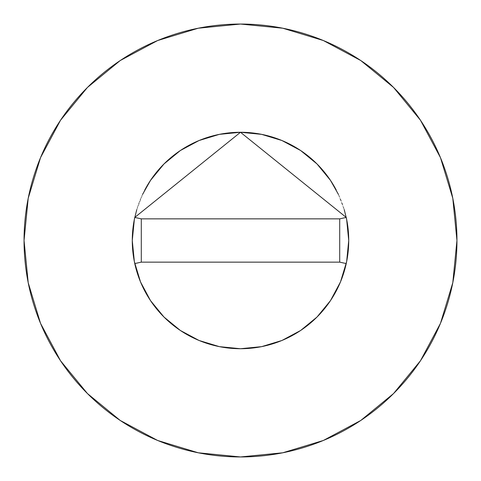 <?xml version="1.0" encoding="UTF-8"?>
<svg xmlns="http://www.w3.org/2000/svg" width="481" height="481" viewBox="0 0 481 481"><rect width="100%" height="100%" fill="white"/><g stroke="black" fill="none" stroke-linecap="round" stroke-linejoin="round"><path stroke-width="0.36" stroke-dasharray="2.4 1.8" d="M346.236 217.418A108.225 108.225 0 0 0 336.285 190.121M144.715 190.121A108.225 108.225 0 0 0 134.764 217.418M420.43 360.81L440.476 323.334L452.789 282.726L456.95 240.5A216.45 216.45 0 0 0 240.5 24.05A216.45 216.45 0 0 0 24.05 240.5A216.45 216.45 0 0 0 240.5 456.95A216.45 216.45 0 0 0 456.95 240.5L452.789 198.274L440.476 157.666L420.472 120.244M132.275 240.536L132.275 240.5A108.225 108.225 0 0 0 240.5 348.725A108.225 108.225 0 0 0 348.725 240.5L348.725 240.464M136.76 209.662L142.574 194.42M338.426 194.42L344.24 209.662M360.81 60.57L323.334 40.524L282.726 28.211L240.5 24.05L198.274 28.211L157.666 40.524L120.244 60.528M60.57 120.19L40.524 157.666L28.211 198.274L24.05 240.5L28.211 282.726L40.524 323.334L60.528 360.756M120.19 420.43L157.666 440.476L198.274 452.789L240.5 456.95L282.726 452.789L323.334 440.476L360.756 420.472M339.706 262.145L141.294 262.145L141.294 218.855L339.706 218.855L339.706 262.145L141.294 262.145L141.294 218.855L339.706 218.855L339.706 262.145"/><path stroke-width="0.72" d="M134.764 217.418A108.225 108.225 0 0 0 132.275 240.5A108.225 108.225 0 0 1 134.764 217.43L240.5 132.275L346.236 217.43A108.225 108.225 0 0 1 348.725 240.5A108.225 108.225 0 0 0 346.236 217.418M336.285 190.121A108.225 108.225 0 0 0 144.715 190.121M24.05 240.5A216.45 216.45 0 0 1 240.5 24.05A216.45 216.45 0 0 1 456.95 240.5A216.45 216.45 0 0 1 240.5 456.95A216.45 216.45 0 0 1 24.05 240.5L28.211 282.726L40.524 323.334L60.528 360.756L87.446 393.554L120.244 420.472L157.666 440.476L198.274 452.789L240.5 456.95L282.726 452.789L323.334 440.476L360.756 420.472L393.554 393.554L420.472 360.756L440.476 323.334L452.789 282.726L456.95 240.5L452.789 198.274L440.476 157.666L420.472 120.244L393.554 87.446L360.756 60.528L323.334 40.524L282.726 28.211L240.5 24.05L198.274 28.211L157.666 40.524L120.244 60.528L87.446 87.446L60.528 120.244L40.524 157.666L28.211 198.274L24.05 240.5M344.24 209.662L346.645 219.384L348.725 240.5L346.645 261.616L340.488 281.914L330.483 300.625L317.027 317.027L300.625 330.483L281.914 340.488L261.616 346.645L240.5 348.725L219.384 346.645L199.086 340.488L180.375 330.483L163.973 317.027L150.517 300.625L140.512 281.914L134.355 261.616L132.275 240.5L134.355 219.384L136.76 209.662M142.574 194.42L150.517 180.375L163.973 163.973L180.375 150.517L199.086 140.512L219.384 134.355L240.5 132.275L261.616 134.355L281.914 140.512L300.625 150.517L317.027 163.973L330.483 180.375L338.426 194.42M420.472 120.244L393.554 87.446L360.81 60.57M120.244 60.528L87.446 87.446L60.57 120.19M60.528 360.756L87.446 393.554L120.19 420.43M360.756 420.472L393.554 393.554L420.43 360.81M134.764 263.57A108.225 108.225 0 0 1 132.275 240.5A108.225 108.225 0 0 0 346.236 263.57A108.225 108.225 0 0 1 134.764 263.57L141.294 262.145L134.764 263.57M348.725 240.5A108.225 108.225 0 0 1 346.236 263.57L339.706 262.145L346.236 263.57A108.225 108.225 0 0 0 346.236 217.43L339.706 218.855L346.236 217.43L240.5 132.275L134.764 217.43A108.225 108.225 0 0 0 132.275 240.5M141.294 218.855L134.764 217.43L141.294 218.855L141.294 262.145L339.706 262.145L339.706 218.855L141.294 218.855L141.294 262.145L339.706 262.145L339.706 218.855L141.294 218.855"/></g></svg>
